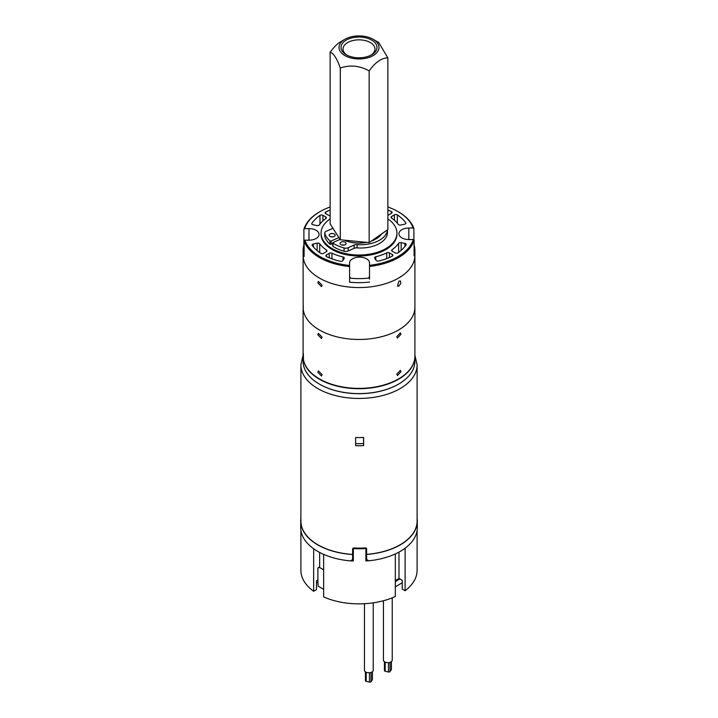 <?xml version="1.0" encoding="UTF-8"?>
<svg xmlns="http://www.w3.org/2000/svg" width="718" height="718" viewBox="0 0 718 718"><rect width="100%" height="100%" fill="white"/><g stroke="black" fill="none" stroke-linecap="round" stroke-linejoin="round"><path stroke-width="1.08" d="M359.619 437.576A58.104 33.549 0 0 0 363.613 437.468L363.613 445.618A58.104 33.549 180 0 1 359.619 445.725A58.104 33.549 180 0 1 355.625 445.672L355.625 437.513A58.104 33.549 0 0 0 359.619 437.576M300.896 364.906L300.896 521.08A58.104 33.549 0 0 0 352.628 554.422L352.628 548.884L353.821 547.969A58.104 33.549 0 0 0 359.619 548.103A58.104 33.549 0 0 0 365.408 547.906L366.602 548.794L366.602 554.341A58.104 33.549 0 0 0 417.104 521.08L417.104 364.906A58.104 33.549 180 0 1 359.619 398.445A58.104 33.549 180 0 1 300.896 364.906L303.095 355.177M355.625 443.589A54.505 31.466 0 0 0 359.583 443.652A54.505 31.466 0 0 0 363.568 443.536L363.568 437.468M366.602 554.341L366.602 559.349A114.961 46.23 50.6 0 0 368.594 560.803A58.302 33.656 0 0 0 417.302 527.604L417.302 521.08A58.302 33.656 180 0 1 366.602 554.458M300.698 521.08L300.698 527.604A58.302 33.656 0 0 0 350.626 560.911A114.961 47.639 -51 0 0 352.628 559.43L352.628 554.538A58.302 33.656 180 0 1 300.698 521.08A58.302 33.656 180 0 1 300.896 518.297M417.104 518.297A58.302 33.656 180 0 1 417.302 521.08M363.568 443.536L363.613 445.618M366.602 559.349L366.593 558.819M366.449 548.328A0.799 0.458 180 0 1 365.893 548.525L365.866 547.942M353.364 548.022L353.337 548.597A0.799 0.458 180 0 1 352.78 548.417M368.451 560.704A58.104 33.549 180 0 1 365.893 560.911L365.893 548.525A58.104 33.549 180 0 1 353.337 548.597L353.337 560.991A0.799 0.458 180 0 1 352.619 560.534L352.601 559.457M353.337 560.991A58.104 33.549 180 0 1 350.77 560.812M365.893 560.911A0.799 0.458 0 0 0 366.593 560.453L366.593 548.687L366.593 560.453M323.647 589.316L318.11 586.193L317.877 578.618M405.105 548.202L405.105 590.726L402.233 589.101L402.233 580.297L398.984 578.466L395.331 580.629M417.104 530.387L417.104 570.316A58.104 33.549 180 0 1 405.105 590.726M323.647 554.368L323.647 596.936A58.104 33.549 180 0 0 395.331 596.496L395.331 553.928M323.647 569.805L319.313 567.355M319.645 552.438L319.645 566.888L317.877 567.929L317.877 579.991L316.467 580.826L316.467 589.631L313.658 591.291L313.658 548.758M317.877 568.198L319.483 567.256A0.799 0.467 -120.5 0 0 319.645 566.888M313.658 591.291A58.104 33.549 180 0 1 300.896 570.316L300.896 530.387M398.984 552.097L398.984 578.466M364.457 603.712L364.457 670.244A4.389 2.54 0 0 0 367.212 672.595A4.389 2.54 0 0 0 373.234 670.244L373.234 602.842M365.516 680.44A1.194 0.691 0 0 0 365.426 680.7A1.194 0.691 0 0 0 366.18 681.337L369.456 682.1L369.456 672.757M369.456 682.1A1.194 0.691 180 0 0 371.018 681.714L372.337 679.82A1.194 0.691 0 0 0 372.418 679.569A1.194 0.691 0 0 0 372.337 679.309M383.448 600.751L383.448 660.129A4.389 2.54 0 0 0 386.203 662.481A4.389 2.54 0 0 0 392.234 660.129L392.234 597.834M384.507 670.325A1.194 0.691 0 0 0 384.426 670.585A1.194 0.691 0 0 0 385.18 671.222L388.456 671.985L388.456 662.642M388.456 671.985A1.194 0.691 180 0 0 390.018 671.599L391.328 669.706A1.194 0.691 0 0 0 391.418 669.454A1.194 0.691 0 0 0 391.328 669.194M395.331 581.616L399.845 578.95M402.233 582.756L395.331 586.83M317.984 582.181L316.467 583.079M330.136 206.99A55.106 31.816 0 0 0 320.031 211.595A55.106 31.816 0 0 0 304.701 228.656L308.982 228.629A9.98 5.762 180 0 1 319.07 234.391A9.98 5.762 180 0 1 309.189 240.162L304.917 240.189A55.106 31.816 0 0 0 349.594 265.436L349.549 262.967A9.98 5.762 180 0 1 349.549 262.905A9.98 5.762 180 0 1 359.476 257.143A9.98 5.762 180 0 1 369.51 262.842L369.51 279.149A9.98 5.762 0 0 0 368.908 277.238A1.194 0.691 180 0 1 368.98 277.471A1.194 0.691 180 0 1 368.002 278.153A48.914 28.244 180 0 1 351.021 278.252A1.194 0.691 180 0 1 350.016 277.57A1.194 0.691 180 0 1 350.079 277.354A9.98 5.762 0 0 0 349.603 278.611M303.319 258.148A55.905 32.274 0 0 0 361.486 287.532A55.905 32.274 0 0 0 414.905 255.285A55.905 32.274 180 0 1 361.486 287.532A55.905 32.274 180 0 1 303.319 258.148L303.319 258.148M369.555 265.319A55.106 31.816 0 0 0 413.299 239.516L409.018 239.543A9.98 5.762 180 0 1 398.93 233.781A9.98 5.762 180 0 1 408.811 228.019L413.083 227.992L413.9 228.638A55.905 32.274 0 0 0 398.535 211.918L397.969 211.595A55.106 31.816 0 0 0 387.864 206.981M413.9 228.638L413.9 240M414.106 244.964A55.905 32.274 180 0 1 414.905 250.394A55.905 32.274 180 0 1 414.106 255.814L414.106 240.171L413.299 239.516M369.564 266.441A55.905 32.274 0 0 0 414.106 240.171M369.564 282.084A55.905 32.274 180 0 1 349.603 282.21L349.594 265.436M304.917 240.189L304.1 240.844A55.905 32.274 0 0 0 349.603 266.558M304.1 240.844L304.1 256.497A55.905 32.274 180 0 1 303.095 250.394A55.905 32.274 180 0 1 303.894 244.964L303.894 229.311L304.701 228.656M320.031 211.595L319.465 211.918A55.905 32.274 0 0 0 303.894 229.311M303.095 250.394L303.122 259.369M319.977 215.391A1.992 1.149 180 0 1 322.903 215.301L325.775 216.926A1.992 1.149 180 0 1 326.367 217.742A1.992 1.149 180 0 1 325.918 218.478A42.73 24.672 0 0 0 319.366 224.869A1.992 1.149 180 0 1 316.853 225.524L313.084 224.761A1.992 1.149 180 0 1 311.747 223.675A1.992 1.149 180 0 1 311.89 223.244A50.718 29.276 180 0 1 319.977 215.391L319.977 224.043M394.397 214.862A1.992 1.149 180 0 1 397.332 214.915A50.718 29.276 180 0 1 405.697 222.67A1.992 1.149 180 0 1 405.858 223.118A1.992 1.149 180 0 1 404.566 224.196L400.824 225.012A1.992 1.149 180 0 1 398.284 224.384A42.73 24.672 0 0 0 391.498 218.075A1.992 1.149 180 0 1 391.023 217.321A1.992 1.149 180 0 1 391.588 216.522L394.397 214.862L394.397 220.264M386.742 252.853A1.992 1.149 180 0 1 389.434 252.907L392.297 254.522A1.992 1.149 180 0 1 392.899 255.348A1.992 1.149 180 0 1 392.207 256.218A50.718 29.276 180 0 1 378.781 261.047A1.992 1.149 180 0 1 376.133 260.392L374.724 258.238A1.992 1.149 180 0 1 374.599 257.825A1.992 1.149 180 0 1 375.81 256.766A42.73 24.672 0 0 0 386.742 252.853L386.742 258.597M398.634 243.312A1.992 1.149 180 0 1 401.147 242.657L404.916 243.42A1.992 1.149 180 0 1 406.253 244.506A1.992 1.149 180 0 1 406.11 244.937A50.718 29.276 180 0 1 398.023 252.79A1.992 1.149 180 0 1 395.097 252.88L392.225 251.255A1.992 1.149 180 0 1 391.633 250.429A1.992 1.149 180 0 1 392.082 249.702A42.73 24.672 0 0 0 398.634 243.312L398.634 252.359M317.176 243.169A1.992 1.149 180 0 1 319.716 243.797A42.73 24.672 0 0 0 326.502 250.106A1.992 1.149 180 0 1 326.977 250.851A1.992 1.149 180 0 1 326.412 251.659L323.603 253.31A1.992 1.149 180 0 1 320.668 253.266A50.718 29.276 180 0 1 312.303 245.511A1.992 1.149 180 0 1 312.142 245.062A1.992 1.149 180 0 1 313.434 243.985L317.176 243.169L317.176 250.654M329.266 253.274A1.992 1.149 180 0 1 331.958 253.185A42.73 24.672 0 0 0 343.024 256.972A1.992 1.149 180 0 1 344.281 258.04A1.992 1.149 180 0 1 344.164 258.426L342.836 260.598A1.992 1.149 180 0 1 340.215 261.289A50.718 29.276 180 0 1 326.609 256.622A1.992 1.149 180 0 1 325.891 255.734A1.992 1.149 180 0 1 326.457 254.926L329.266 253.274L329.266 257.807M413.083 227.992A55.106 31.816 0 0 0 397.969 211.595M330.136 215.597A1.992 1.149 180 0 1 328.566 215.274L325.703 213.659A1.992 1.149 180 0 1 325.101 212.833A1.992 1.149 180 0 1 325.792 211.963A50.718 29.276 180 0 1 330.136 210.015M387.864 210.015A50.718 29.276 180 0 1 391.391 211.559A1.992 1.149 180 0 1 392.109 212.447A1.992 1.149 180 0 1 391.543 213.255L388.734 214.906A1.992 1.149 180 0 1 387.864 215.203M344.084 245.071A2.998 1.732 0 0 0 342.082 245.071M340.709 244.488A2.998 1.732 180 0 1 340.09 243.438A2.998 1.732 180 0 1 342.118 241.804A2.998 1.732 180 0 1 345.457 242.388A2.998 1.732 180 0 1 346.076 243.438A2.998 1.732 180 0 1 344.048 245.08A2.998 1.732 180 0 1 340.709 244.488M340.063 239.399L333.107 242.478A0.799 0.458 0 0 0 332.999 243.151A34.742 20.059 0 0 0 344.057 247.961A3.994 2.307 0 0 0 348.212 247.71L354.127 245.08A3.994 2.307 180 0 1 357.07 244.632A26.952 15.563 0 0 0 387.415 229.913M357.07 244.632L357.07 247.889A26.952 15.563 0 0 0 387.442 232.452L387.442 229.895M333.143 236.841A2.998 1.732 0 0 0 331.151 236.841M329.768 236.258A2.998 1.732 180 0 1 329.149 235.208A2.998 1.732 180 0 1 331.186 233.574A2.998 1.732 180 0 1 334.525 234.158A2.998 1.732 180 0 1 335.144 235.208A2.998 1.732 180 0 1 333.107 236.841A2.998 1.732 180 0 1 329.768 236.258M332.919 228.252A3.994 2.307 180 0 1 332.254 228.62L326.331 231.241A3.994 2.307 0 0 0 324.769 233.072A3.994 2.307 0 0 0 324.832 233.494A34.742 20.059 0 0 0 330.011 240.907A0.799 0.458 0 0 0 331.169 241.015L338.905 237.586M357.07 247.889A3.994 2.307 0 0 0 354.127 248.347L348.212 250.968L348.212 247.71M332.793 242.846L332.793 246.103A0.799 0.458 0 0 0 332.999 246.418A34.742 20.059 0 0 0 344.057 251.219A3.994 2.307 0 0 0 348.212 250.968M332.793 243.555L331.169 244.282L331.169 241.015M324.769 233.072L324.769 236.33A3.994 2.307 0 0 0 324.832 236.752A34.742 20.059 0 0 0 330.011 244.165A0.799 0.458 0 0 0 331.169 244.282M321.063 233.108L321.063 234.086A37.937 21.899 0 0 0 359.404 255.994A37.937 21.899 0 0 0 396.937 234.086L396.937 233.108A37.937 21.899 180 0 1 359.404 255.016A37.937 21.899 180 0 1 321.063 233.108A37.937 21.899 180 0 1 330.136 218.9M387.864 218.891A37.937 21.899 180 0 1 396.937 233.108M344.416 240.171A23.963 13.83 0 0 0 359.251 243.034A23.963 13.83 0 0 0 366.458 242.343M371.457 241.015A23.963 13.83 0 0 0 375.945 238.977A23.963 13.83 0 0 0 381.411 234.086M335.97 233.018A23.963 13.83 0 0 0 337.218 234.957M344.317 240.162A23.559 13.606 0 0 0 359.251 243.124A23.559 13.606 0 0 0 366.736 242.37M371.287 241.131A23.559 13.606 0 0 0 375.658 239.139A23.559 13.606 0 0 0 375.801 239.058M414.905 360.974A55.905 32.274 180 0 1 414.905 361.316A55.905 32.274 180 0 1 398.535 384.139A55.905 32.274 180 0 1 319.465 384.139A55.905 32.274 180 0 1 303.095 361.657A55.905 32.274 180 0 1 303.095 361.316L303.095 356.424A55.905 32.274 180 0 1 303.095 356.263M398.391 384.22A55.51 32.05 180 0 1 398.248 384.301A55.51 32.05 180 0 1 319.752 384.301A55.51 32.05 180 0 1 319.609 384.22M414.905 356.263A55.905 32.274 180 0 1 414.905 356.424A55.905 32.274 180 0 1 359.296 388.698A55.905 32.274 180 0 1 303.095 356.765A55.905 32.274 180 0 1 303.095 356.424M303.095 351.488L303.095 356.101A55.905 32.274 0 0 0 303.436 359.664L303.319 353.211L303.481 359.897A55.905 32.274 0 0 0 362.294 388.321A55.905 32.274 0 0 0 414.905 356.101L414.905 307.187A55.905 32.274 180 0 1 361.486 339.434A55.905 32.274 180 0 1 303.319 310.059L303.319 310.059A55.905 32.274 0 0 0 361.486 339.434A55.905 32.274 0 0 0 414.905 307.187A55.905 32.274 180 0 0 414.905 306.846M303.22 305.006L303.283 310.122M396.794 374.177L400.393 370.344L400.985 371.7L397.449 375.559L396.794 374.177M322.086 374.634L321.44 376.017L317.805 372.211L318.397 370.865L322.086 374.634M400.985 334.211L397.449 338.07L396.794 336.679L400.393 332.856L400.985 334.211M322.086 337.137L321.44 338.528L317.805 334.723L318.397 333.367L322.086 337.137M303.283 258.22L303.22 253.095M303.095 258.507L303.167 311.522M317.805 282.811L318.397 281.456L322.086 285.226L321.44 286.617L317.805 282.811M398.948 286.015L397.449 286.159L398.948 281.124L400.393 280.944L400.832 283.332L398.948 286.015M387.864 57.88C381.626 57.898 375.397 62.233 369.16 70.885L369.16 242.612L387.864 229.598L387.864 57.88L378.727 42.515L373.118 39.275A19.969 11.524 180 0 1 374.365 54.792A19.969 11.524 180 0 1 346.247 56.3A19.969 11.524 180 0 1 343.635 40.064A19.969 11.524 180 0 1 344.882 39.275A19.969 11.524 180 0 1 373.118 39.275M344.882 39.275L339.479 42.479C336.706 44.345 333.592 47.585 330.136 52.19C333.52 53.159 336.913 58.445 340.296 68.039C349.917 64.674 359.538 65.625 369.16 70.885M372.821 54.056A17.968 10.375 180 0 1 371.7 54.765A17.968 10.375 180 0 1 346.291 54.765A17.968 10.375 180 0 1 345.17 40.8A17.968 10.375 180 0 1 370.47 39.445A17.968 10.375 180 0 1 372.821 54.056M370.955 55.169A15.976 9.226 0 0 0 371.287 54.945A15.976 9.226 0 0 0 374.967 49.057A15.976 9.226 0 0 0 364.421 40.387A15.976 9.226 0 0 0 346.704 43.17A15.976 9.226 0 0 0 343.024 49.057A15.976 9.226 0 0 0 347.036 55.169M340.296 68.039L340.296 239.767L330.136 223.917L330.136 52.19M340.296 239.767L369.16 242.612M352.619 559.439L352.619 560.534M366.18 681.337L366.18 672.263M371.018 681.714L371.018 672.452M372.337 679.82L372.337 671.788M385.18 671.222L385.18 662.149M390.018 671.599L390.018 662.337M391.328 669.706L391.328 661.673M369.51 262.842L369.51 279.149M368.908 277.238L368.908 277.704M322.903 215.301L322.903 220.884M397.332 223.19L397.332 214.915M389.434 257.511L389.434 252.907M401.147 250.376L401.147 242.657M319.716 243.797L319.716 252.61M331.958 253.185L331.958 258.857M308.982 240.162L308.982 228.629M408.811 228.019L408.811 239.543M325.792 213.704L325.792 211.963M311.89 224.097L311.89 223.244M405.697 222.67L405.697 223.567M391.391 211.559L391.391 213.345M375.81 256.766L375.81 259.898M392.082 249.702L392.082 251.165M326.502 251.605L326.502 250.106M343.024 260.284L343.024 256.972M325.775 218.577L325.775 216.926M391.588 216.522L391.588 218.137M392.297 256.173L392.297 254.522M404.916 246.525L404.916 243.42M313.434 243.985L313.434 246.947M326.457 254.926L326.457 256.541M354.127 248.347L354.127 245.08M344.057 247.961L344.057 251.219M332.999 243.151L332.999 246.418M330.011 240.907L330.011 244.165M324.832 233.494L324.832 236.752M417.104 364.906L414.905 355.177M365.426 671.842L365.426 680.7M372.418 671.716L372.418 679.569M384.426 661.727L384.426 670.585M391.418 661.601L391.418 669.454M414.905 250.394L414.905 307.187M414.905 361.316L414.905 356.424M303.095 310.409L303.095 351.416"/></g></svg>
